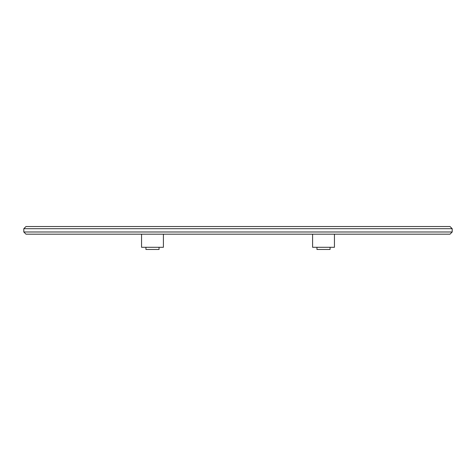 <?xml version="1.0" encoding="UTF-8"?>
<svg xmlns="http://www.w3.org/2000/svg" width="476" height="476" viewBox="0 0 476 476"><rect width="100%" height="100%" fill="white"/><g stroke="black" fill="none" stroke-linecap="round" stroke-linejoin="round"><path stroke-width="0.71" d="M452.2 228.712L450.016 226.522L25.984 226.522L23.8 228.712L452.2 228.712L452.2 231.99L23.8 231.99L23.8 228.712M452.2 231.99L450.016 234.174L25.984 234.174L23.8 231.99M163.411 234.174L163.411 247.288L141.556 247.288L141.556 234.174M334.444 234.174L334.444 247.288L312.589 247.288L312.589 234.174M159.043 247.288L159.043 249.478L145.93 249.478L145.93 247.288M330.07 247.288L330.07 249.478L316.957 249.478L316.957 247.288"/></g></svg>
